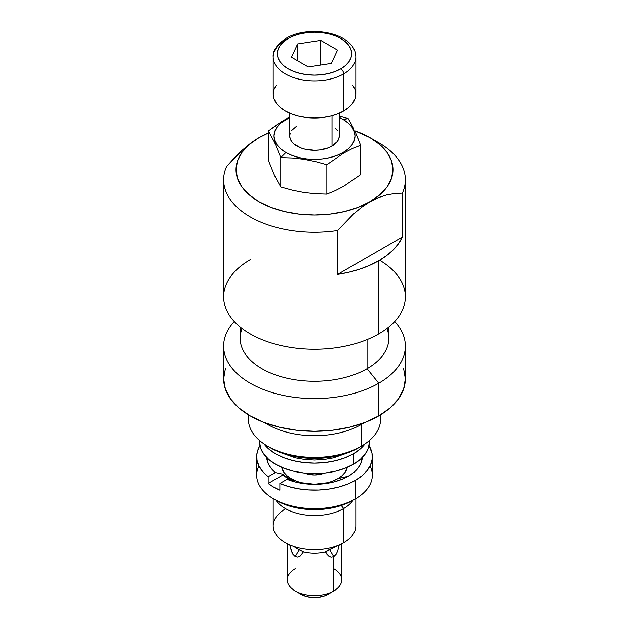 <?xml version="1.0" encoding="UTF-8"?>
<svg xmlns="http://www.w3.org/2000/svg" width="629" height="629" viewBox="0 0 629 629"><rect width="100%" height="100%" fill="white"/><g stroke="black" fill="none" stroke-linecap="round" stroke-linejoin="round"><path stroke-width="0.94" d="M340.792 68.852A37.174 21.465 180 0 1 288.208 68.852A37.174 21.465 180 0 1 288.208 38.495A4.128 2.382 -120 0 0 286.148 38.29A4.128 2.382 60 0 1 288.208 38.495A37.174 21.465 180 0 1 340.792 38.495A37.174 21.465 180 0 1 340.792 68.852A4.128 2.382 60 0 1 343.709 73.907A4.128 2.382 -120 0 0 340.792 68.852L335.155 71.517L328.731 73.499L321.749 74.725L314.5 75.134L307.251 74.725L300.269 73.499L293.845 71.517L288.208 68.852L283.585 65.597L280.149 61.886L278.034 57.86L277.326 53.669L278.034 49.487L280.149 45.461L283.585 41.75L288.208 38.495L293.845 35.822L300.269 33.84L307.251 32.622L314.5 32.205L321.749 32.622L328.731 33.84L335.155 35.822L340.792 38.495L345.415 41.75L348.851 45.461L350.966 49.487L351.674 53.669L350.966 57.86L348.851 61.886L345.415 65.597L340.792 68.852M273.568 60.25A41.31 23.847 0 0 0 301.299 79.639A41.31 23.847 0 0 0 343.709 73.907A41.31 23.847 180 0 1 298.689 79.081A41.31 23.847 180 0 1 273.19 57.042A41.31 23.847 180 0 1 285.291 40.177A4.128 2.382 60 0 1 286.148 38.29C276.894 44.565 272.577 50.815 273.19 57.042L273.19 94.146A41.31 23.847 0 0 0 298.689 116.176A41.31 23.847 0 0 0 343.709 111.011L343.709 73.907L343.709 111.011L348.843 107.394L352.665 103.274L355.015 98.8L355.81 94.146L355.015 89.491L352.665 85.017M332.026 146.085L332.026 115.744L332.026 146.085L328.267 147.87L319.335 150.001L314.5 150.276L305.018 149.191L300.733 147.87L293.892 143.915L291.604 141.446L290.189 138.757L289.717 135.966A24.783 14.31 0 0 0 305.018 149.191A24.783 14.31 0 0 0 332.026 146.085A24.783 14.31 0 0 0 339.283 135.966L338.811 138.757L337.396 141.446L332.026 146.085M355.299 132.019L360.574 145.244L352.161 148.703L343.733 153.067L326.844 164.712L315.326 161.535L303.807 159.247L292.288 157.973L280.77 157.588L274.598 142.39L268.426 130.989L268.426 160.426L274.598 175.625L280.77 187.025L280.77 157.588L280.77 187.025L292.288 190.202L303.807 192.49L315.326 193.771L326.844 194.157L326.844 164.712L326.844 194.157L335.288 190.681L343.733 186.302L360.574 174.681L360.574 145.244L360.574 174.681L343.733 186.302L335.288 190.681L326.844 194.157L315.326 193.771L303.807 192.49L292.288 190.202L280.77 187.025L274.598 175.625L268.426 160.426L268.426 130.989L276.87 124.715L289.717 116.939L281.092 121.9L268.426 130.989L274.598 142.39L280.77 157.588L285.873 152.493A40.484 23.375 180 0 1 289.717 117.489L280.841 122.985L277.098 127.027L274.794 131.406L274.016 135.966L274.794 140.526L277.098 144.914L280.841 148.955L285.873 152.493L280.77 157.588L292.288 157.973L303.807 159.247L315.326 161.535L326.844 164.712L343.733 153.067L352.161 148.703L360.574 145.244L356.667 135.204M351.988 125.155L348.23 118.637L343.127 119.439L339.283 117.489A40.484 23.375 180 0 1 343.127 119.439L348.23 118.637L339.283 116.098M263.74 443.571L268.819 449.051L275.651 453.855L283.978 457.802L293.476 460.735L303.783 462.535L314.5 463.148L325.217 462.535L335.524 460.735L345.022 457.802L353.349 453.855L353.349 464.312L345.022 468.259L335.524 471.192L325.217 472.992L314.5 473.606L303.783 472.992L293.476 471.192L283.978 468.259L275.651 464.312L268.819 459.508L263.74 454.02L260.618 448.076L259.557 441.888A54.943 31.717 0 0 0 293.476 471.192A54.943 31.717 0 0 0 353.349 464.312L353.349 453.855A54.943 31.717 180 0 1 263.976 443.885M287.233 543.857L287.233 579.836A27.267 15.741 0 0 0 304.066 594.374A27.267 15.741 0 0 0 333.779 590.961L325.059 595.702L318.203 597.338L314.5 597.55L307.227 596.717L301.063 594.334A19.004 10.968 0 0 0 327.937 594.334L333.779 590.961A27.267 15.741 180 0 1 295.221 590.961A27.267 15.741 180 0 1 295.221 568.702M326.883 554.133L328.755 556.044L331.09 557.105L333.779 556.602L333.779 590.961L333.779 556.602L336.138 554.196L337.749 550.831L339.204 545.225L337.749 550.831L336.138 554.196L333.779 556.602L329.635 549.424L333.779 556.602L331.09 557.105L328.755 556.044L325.46 551.751A27.267 15.741 180 0 1 303.477 551.735L300.222 555.973L297.887 557.035L295.221 556.523L299.325 549.416L295.221 556.523L292.878 554.141L291.282 550.831L289.82 545.241M296.102 548.071L303.477 551.735L300.222 555.973L297.887 557.035L295.221 556.523L292.878 554.141L290.244 547.269M295.009 547.615L303.477 551.735A27.267 15.741 0 0 0 325.46 551.751L343.709 542.733A41.31 23.847 180 0 1 285.291 542.733A41.31 23.847 180 0 1 285.291 509.003M343.709 508.554A41.31 23.847 180 0 1 275.927 500.228A41.31 23.847 0 0 0 343.709 508.554L341.272 505.527L343.709 508.554A41.31 23.847 0 0 0 353.073 500.228A41.31 23.847 180 0 1 343.709 508.554L343.709 542.733L343.709 508.554M273.19 498.64L273.19 525.868A41.31 23.847 0 0 0 298.689 547.898A41.31 23.847 0 0 0 343.709 542.733A41.31 23.847 0 0 0 355.81 525.868L355.81 498.64M273.607 498.883L276.524 500.574A53.701 31.002 0 0 0 352.476 500.574L355.393 498.883A57.829 33.392 180 0 1 273.607 498.883A57.829 33.392 180 0 1 258.944 466.003M268.182 476.719A57.829 33.392 180 0 1 256.671 456.725A57.829 33.392 180 0 1 259.95 445.646L258.464 448.461L256.813 454.335L256.994 460.286L259.006 466.12L262.773 471.656L268.182 476.719L275.368 472.568A47.796 27.597 180 0 1 266.727 457.55L268.339 463.88L271.193 468.408L275.368 472.568L283.026 474.219L275.368 472.568L268.182 476.719L268.182 483.465L268.182 476.719M279.866 490.211A57.829 33.392 180 0 1 268.182 483.465L273.607 487.082L279.866 490.211L279.866 483.465L279.866 490.211M355.393 480.336A57.829 33.392 180 0 1 279.866 483.465L288.64 486.587L298.232 488.764L308.336 489.92L318.644 490.03L328.818 489.079L338.528 487.098L347.483 484.149L355.393 480.336L362.005 475.768L367.1 470.602L370.536 464.988L372.187 459.115L372.006 453.171L369.05 445.646A57.829 33.392 180 0 1 372.329 456.725A57.829 33.392 180 0 1 355.393 480.336L355.393 498.883L355.393 480.336M256.671 456.725L256.671 475.272A57.829 33.392 0 0 0 292.367 506.125A57.829 33.392 0 0 0 355.393 498.883A57.829 33.392 0 0 0 372.329 475.272L372.329 456.725M296.141 481.02L291.133 478.645L287.021 475.76L283.97 472.458L281.666 467.316A33.046 19.082 0 0 0 303.603 483.166A33.046 19.082 0 0 0 337.867 478.645A33.046 19.082 0 0 0 347.334 467.316L345.03 472.458L341.979 475.76L337.867 478.645L348.293 476.239L337.867 478.645L332.859 481.02M362.273 457.55A47.796 27.597 180 0 1 348.293 476.239A47.796 27.597 180 0 1 287.052 479.314L294.71 480.965A37.174 21.465 180 0 1 283.026 474.219L283.026 474.895L268.182 483.465L283.026 474.895A37.174 21.465 0 0 0 291.282 480.234L283.026 474.895L283.026 474.219A37.174 21.465 180 0 0 294.71 480.965L287.052 479.314L279.866 483.465L287.052 479.314L294.27 481.728L302.101 483.379L310.309 484.212L318.644 484.212L326.86 483.379L334.691 481.735L341.909 479.329L348.293 476.239L353.655 472.552L357.822 468.385L360.669 463.856L362.273 457.55M304.578 473.087A16.936 9.781 0 0 0 324.422 473.087L320.979 474.187L314.5 474.934L308.021 474.187L304.578 473.087M240.144 326.986L240.144 338.339A74.356 42.929 0 0 0 286.046 377.998A74.356 42.929 0 0 0 367.077 368.696L367.077 339.621L367.077 368.696A74.356 42.929 180 0 1 278.34 375.851A74.356 42.929 180 0 1 242.11 328.542M378.76 383.226L367.077 368.696L378.76 383.226A90.875 52.466 180 0 1 279.724 394.603A90.875 52.466 180 0 1 223.625 346.131A90.875 52.466 180 0 1 234.279 321.474A90.875 52.466 0 0 0 260.43 388.297A90.875 52.466 0 0 0 378.76 383.226L378.76 415.911L378.76 383.226A90.875 52.466 0 0 0 394.721 321.474A90.875 52.466 180 0 1 405.375 346.131A90.875 52.466 180 0 1 378.76 383.226M223.625 346.131L223.625 378.815A90.875 52.466 0 0 0 279.724 427.288A90.875 52.466 0 0 0 378.76 415.911L364.993 422.436L349.276 427.288L332.23 430.275L314.5 431.282L296.77 430.275L279.724 427.288L264.007 422.436L250.24 415.911L238.934 407.962L230.536 398.888L225.371 389.052L223.625 378.815L225.371 368.578M223.625 179.815A90.875 52.466 180 0 1 226.605 166.481A90.875 52.466 0 0 0 337.6 230.56L353.317 214.206L361.557 207.35L370.001 201.736A78.483 45.312 180 0 1 258.999 201.736A78.483 45.312 180 0 1 258.999 137.657A78.483 45.312 180 0 1 268.426 133.01L258.999 137.657L249.241 144.521L241.992 152.36L237.518 160.859L236.017 169.696L237.518 178.534L241.992 187.041L249.241 194.872L258.999 201.736L270.895 207.373L284.465 211.564L299.192 214.143L314.5 215.008L329.808 214.143L344.535 211.564L358.105 207.373L378.469 197.592L386.686 194.935L394.69 193.535L402.395 193.15L402.395 236.999A90.875 52.466 180 0 1 378.76 260.76L378.76 333.92L378.76 260.76A90.875 52.466 180 0 1 337.6 274.409L337.6 230.56A90.875 52.466 180 0 1 223.625 179.815L223.625 296.817A90.875 52.466 0 0 0 279.724 345.297A90.875 52.466 0 0 0 378.76 333.92A90.875 52.466 180 0 1 250.24 333.92A90.875 52.466 180 0 1 250.24 259.722M361.235 424.528A66.092 38.157 180 0 1 264.935 422.79A66.092 38.157 0 0 0 361.235 424.528L360.787 423.97L361.235 424.528A66.092 38.157 0 0 0 364.065 422.79A66.092 38.157 180 0 1 361.235 424.528L361.235 446.268L361.235 424.528M248.408 414.826L248.408 419.284A66.092 38.157 0 0 0 289.206 454.539A66.092 38.157 0 0 0 361.235 446.268A66.092 38.157 180 0 1 267.765 446.268A66.092 38.157 180 0 1 248.809 415.069M358.318 447.958L348.922 452.408L338.213 455.711L326.585 457.747L314.5 458.431L302.415 457.747L290.787 455.711L280.078 452.408L270.682 447.958A61.964 35.774 0 0 0 358.318 447.958M380.191 415.069A66.092 38.157 180 0 1 361.235 446.268A66.092 38.157 0 0 0 380.592 419.284L380.592 414.826M374.066 140.188A90.875 52.466 180 0 1 405.375 179.815A90.875 52.466 180 0 1 402.395 193.15L402.395 236.999L337.6 274.409L337.6 230.56L353.317 214.206L361.557 207.35L379.759 194.872L387.008 187.041L391.482 178.534L392.983 169.696L391.482 160.859L387.008 152.36L379.759 144.521L370.001 137.657L354.748 130.793A78.483 45.312 180 0 1 370.001 137.657A78.483 45.312 180 0 1 370.001 201.736L378.469 197.592L386.686 194.935L394.69 193.535L402.395 193.15A90.875 52.466 0 0 0 378.76 142.712L370.001 137.657M234.287 157.997L226.605 166.481L242.322 150.119L234.287 157.997M258.275 138.081L250.562 143.263L242.322 150.119L250.562 143.263L258.999 137.657M379.649 260.241A90.875 52.466 180 0 1 378.76 333.92A90.875 52.466 0 0 0 405.375 296.817L405.375 179.815M337.6 274.409L348.977 272.208L359.749 269.165L369.734 265.328L378.76 260.76L386.662 255.555L393.314 249.792L398.582 243.565L402.395 236.999L337.6 274.409M403.629 368.578L405.375 378.815L403.629 389.052L398.464 398.888L390.066 407.962L378.76 415.911A90.875 52.466 0 0 0 405.375 378.815L405.375 346.131M386.89 328.542A74.356 42.929 180 0 1 367.077 368.696A74.356 42.929 0 0 0 388.856 338.339L388.856 326.986M301.857 482.781L314.5 484.236L327.143 482.781M370.056 466.003A57.829 33.392 180 0 1 355.393 498.883L352.476 500.574A53.701 31.002 0 0 1 275.125 499.725M343.709 542.733L333.983 547.615M333.779 568.702A27.267 15.741 180 0 1 333.779 590.961A27.267 15.741 0 0 0 341.767 579.836L341.767 543.857M325.971 552.734L325.46 551.751L325.932 551.24L332.883 548.071M333.779 590.961L327.937 594.334M295.221 590.961L301.063 594.334L298.704 592.675M365.024 443.885A54.943 31.717 180 0 1 353.349 453.855L360.181 449.051L365.26 443.571M346.445 453.312L333.472 457.873L324.171 459.5L314.5 460.051L304.829 459.5L295.528 457.873L282.555 453.312M353.349 464.312A54.943 31.717 0 0 0 369.443 441.888L368.382 448.076L365.26 454.02L360.181 459.508L353.349 464.312M353.553 128.245L348.23 118.637L346.634 118.158M343.127 119.439A40.484 23.375 180 0 1 343.127 152.493A40.484 23.375 180 0 1 285.873 152.493L292.005 155.402L299.011 157.565L306.606 158.893L314.5 159.341L322.394 158.893L329.989 157.565L336.995 155.402L343.127 152.493L348.159 148.955L351.902 144.914L354.206 140.526L354.984 135.966L354.206 131.406L351.902 127.027L348.159 122.985L343.127 119.439M335.108 128.017L337.396 130.494M289.717 113.228L289.717 135.966L290.189 133.175M291.604 130.494L296.974 125.847M276.335 85.017L273.985 89.491L273.19 94.146L273.985 98.8L276.335 103.274L280.157 107.394L285.291 111.011L291.549 113.975L298.689 116.176L306.441 117.537L314.5 117.993L322.559 117.537L330.311 116.176L337.451 113.975L343.709 111.011A41.31 23.847 0 0 0 355.81 94.146L355.81 57.042A41.31 23.847 180 0 1 343.709 73.907A41.31 23.847 0 0 0 355.432 53.842M291.463 57.239L308.328 66.973L331.365 63.411L337.537 50.108L320.672 40.374L297.635 43.936L291.463 57.239L297.635 43.936L297.635 60.801L297.635 43.936L320.672 40.374L320.672 65.062L320.672 40.374L337.537 50.108L331.365 63.411L308.328 66.973L291.463 57.239M259.557 440.497L259.557 441.888M287.351 543.92L285.291 542.733M267.765 446.268L270.682 447.958M369.443 440.497L369.443 441.888M339.283 113.228L339.283 135.966M286.148 38.29C309.358 24.185 355.786 32.834 355.81 57.042"/></g></svg>
